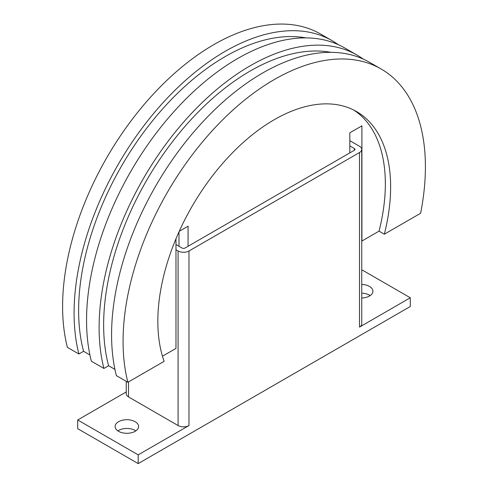 <?xml version="1.0" encoding="UTF-8"?>
<svg xmlns="http://www.w3.org/2000/svg" width="488" height="488" viewBox="0 0 488 488"><rect width="100%" height="100%" fill="white"/><g stroke="black" fill="none" stroke-linecap="round" stroke-linejoin="round"><path stroke-width="0.73" d="M361.748 284.449A11.761 6.789 180 0 1 369.471 286.425A11.761 6.789 180 0 1 372.917 291.226A11.761 6.789 180 0 1 361.748 298.009M370.166 295.594A11.761 6.789 0 0 0 369.471 295.155A11.761 6.789 0 0 0 361.748 293.178M118.529 431.307A11.761 6.789 180 0 1 115.089 426.506A11.761 6.789 180 0 1 122.348 420.235A11.761 6.789 180 0 1 135.158 421.705A11.761 6.789 180 0 1 138.604 426.506A11.761 6.789 180 0 1 131.345 432.777A11.761 6.789 180 0 1 118.529 431.307M135.853 430.873A11.761 6.789 0 0 0 135.158 430.434A11.761 6.789 0 0 0 117.84 430.873M349.823 145.906L354.355 148.529A2.135 1.232 180 0 1 354.983 149.401A2.135 1.232 180 0 1 354.355 150.273L185.044 248.026A2.135 1.232 180 0 1 182.024 248.026L175.973 244.531M349.823 140.672L359.497 146.26A7.698 4.441 180 0 1 361.748 149.401A7.698 4.441 180 0 1 359.497 152.543L188.978 250.991A7.698 4.441 180 0 1 178.089 250.991L175.973 249.771M361.748 149.401L361.748 323.959A7.698 4.441 180 0 1 359.497 327.1L359.497 152.543M138.183 454.871L77.714 419.961L77.714 428.69L138.183 463.6L138.183 454.871L188.978 425.548A7.698 4.441 180 0 1 178.089 425.548L128.509 396.921A7.698 4.441 180 0 1 126.252 393.779L126.252 381.348M77.714 419.961L126.252 391.937M361.748 269.748L410.286 297.772L359.497 327.1M138.183 463.6L410.286 306.501L410.286 297.772M305.988 37.899A207.376 119.725 120 0 0 155.745 116.9A207.376 119.725 120 0 0 78.623 310.514A207.376 119.725 120 0 0 83.576 351.293L78.885 354.001A213.787 123.427 -60 0 1 78.885 266.722A213.787 123.427 -60 0 1 185.464 80.428A213.787 123.427 -60 0 1 332.151 40.711A213.787 123.427 -60 0 1 338.202 44.628M332.151 40.711L320.659 34.075A213.787 123.427 120 0 0 173.978 73.798A213.787 123.427 120 0 0 67.399 260.092A213.787 123.427 120 0 0 67.399 347.365L78.885 354.001M89.908 354.953L83.576 351.293M331.01 52.344A207.376 119.725 120 0 0 180.761 131.345A207.376 119.725 120 0 0 103.639 324.959A207.376 119.725 120 0 0 108.592 365.738L103.907 368.446A213.787 123.427 -60 0 1 103.907 281.167A213.787 123.427 -60 0 1 210.487 94.873A213.787 123.427 -60 0 1 357.167 55.156A213.787 123.427 -60 0 1 363.218 59.072M357.167 55.156L344.62 47.909A213.787 123.427 120 0 0 197.939 87.627A213.787 123.427 120 0 0 91.36 273.921A213.787 123.427 120 0 0 91.36 361.199L103.907 368.446M384.33 234.209A164.615 95.044 -60 0 0 390.638 186.928A164.615 95.044 -60 0 0 356.545 111.569A164.615 95.044 -60 0 0 229.689 155.672A164.615 95.044 -60 0 0 157.838 321.336A164.615 95.044 -60 0 0 164.139 361.334L127.868 382.281A213.787 123.427 -60 0 1 127.868 295.002A213.787 123.427 -60 0 1 234.441 108.708A213.787 123.427 -60 0 1 381.128 68.991A213.787 123.427 -60 0 1 420.607 213.268L384.33 234.209L379.042 231.153L361.913 241.041L361.913 125.837L349.823 132.815L349.823 152.89M381.128 68.991L369.642 62.354A213.787 123.427 120 0 0 222.955 102.071A213.787 123.427 120 0 0 116.376 288.365A213.787 123.427 120 0 0 116.376 375.644L127.868 382.281M114.93 369.392L108.592 365.738M353.855 110.117A164.615 95.044 -60 0 1 385.343 183.872A164.615 95.044 -60 0 1 379.042 231.153M178.998 246.275L178.998 231.837M179.242 231.3L188.069 226.206L188.069 246.275M175.973 238.809L175.973 348.395L162.467 356.191M354.355 150.273L354.355 148.529M178.089 425.548L178.089 250.991M188.978 425.548L188.978 250.991M128.509 396.921L128.509 381.909"/></g></svg>
